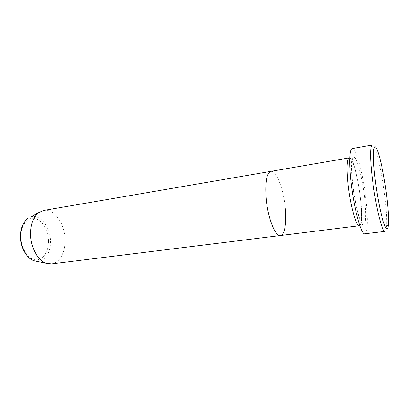 <?xml version="1.0" encoding="UTF-8"?>
<svg xmlns="http://www.w3.org/2000/svg" width="409" height="409" viewBox="0 0 409 409"><rect width="100%" height="100%" fill="white"/><g stroke="black" fill="none" stroke-linecap="round" stroke-linejoin="round"><path stroke-width="0.31" stroke-dasharray="2.04 1.53" d="M372.262 145.021C373.054 144.934 374.02 146.34 375.15 149.234C378.412 157.531 382.461 177.496 384.731 195.824C386.393 209.336 387.011 219.572 386.582 226.525C386.336 229.623 385.82 231.243 385.038 231.392M359.312 225.753C361.827 225.584 362.164 212.864 360.355 197.705C358.136 177.976 352.481 156.979 349.271 157.869M280.4 235.533C284.679 235.144 286.673 222.885 285.283 208.457C283.703 189.658 276.428 170.062 270.906 171.351C276.428 170.062 283.703 189.658 285.283 208.457M364.823 233.774C367.875 233.565 368.136 217.445 365.84 198.508C363.034 173.958 356.121 147.562 352.226 148.595M51.503 263.902C59.658 263.023 65.455 252.235 65.087 239.991C65.057 223.989 54.192 208.314 43.599 210.456M364.531 197.107C362.548 180.241 358.304 162.322 355.099 158.063C351.868 153.528 350.574 165.456 352.778 184.479C354.935 203.457 359.884 222.772 362.906 224.904C365.968 227.332 366.556 214.004 364.531 197.107M48.497 241.269C48.717 251.944 42.776 260.743 35.338 259.827C27.904 259.081 20.864 248.089 20.859 236.622C20.747 225.134 27.567 216.76 34.898 218.483C42.229 220.042 48.38 230.604 48.497 241.269M36.979 261.366C44.724 261.934 50.772 252.44 50.455 241.295C50.552 226.923 39.831 213.329 30.43 217.087M388.427 224.383L386.582 226.525M352.696 184.725C350.758 169.428 351.73 158.82 351.806 159.617L353.468 163.866C356.275 172.179 358.591 183.401 360.411 197.521C362.379 212.353 361.357 224.091 361.229 223.345C361.29 225.062 354.731 205.231 352.696 184.725M377.538 150.752L375.15 149.234"/><path stroke-width="0.61" d="M375.206 179.5C377.129 195.216 380.38 212.189 383.146 221.259C386.05 230.195 387.809 231.238 388.427 224.383C388.801 217.798 388.192 208.058 386.597 195.159C384.419 177.664 380.585 158.61 377.538 150.752C373.478 139.433 371.883 152.951 375.206 179.5M385.038 231.392C382.297 232.859 375.62 206.167 372.456 179.403C370.007 159.536 370.073 145.021 372.262 145.021L352.226 148.595C349.485 148.692 348.841 163.104 351.126 182.7C354.036 209.101 361.336 235.313 364.823 233.774L385.038 231.392M30.43 217.087L38.64 212.639L43.599 210.456L349.271 157.869C346.852 159.234 346.489 168.339 348.182 185.18C350.457 206.08 356.367 226.954 359.312 225.753L280.4 235.533C284.679 235.144 286.673 222.885 285.283 208.457M266.08 197.757C267.624 217.532 275.277 236.944 280.4 235.533C275.277 236.944 267.624 217.532 266.08 197.757C265.073 181.78 266.683 172.981 270.906 171.351C266.683 172.981 265.073 181.78 266.08 197.757M38.64 212.639C33.38 216.882 30.67 223.948 30.511 233.83C30.476 247.123 37.771 260.507 46.125 263.248L51.503 263.902L280.4 235.533M46.125 263.248L33.957 260.743C26.473 258.324 20.384 247.317 20.45 236.392C20.593 228.227 23.016 222.281 27.72 218.554C23.216 222.164 20.885 228.069 20.726 236.279C20.66 247.307 26.805 258.411 33.957 260.743L36.979 261.366"/></g></svg>
